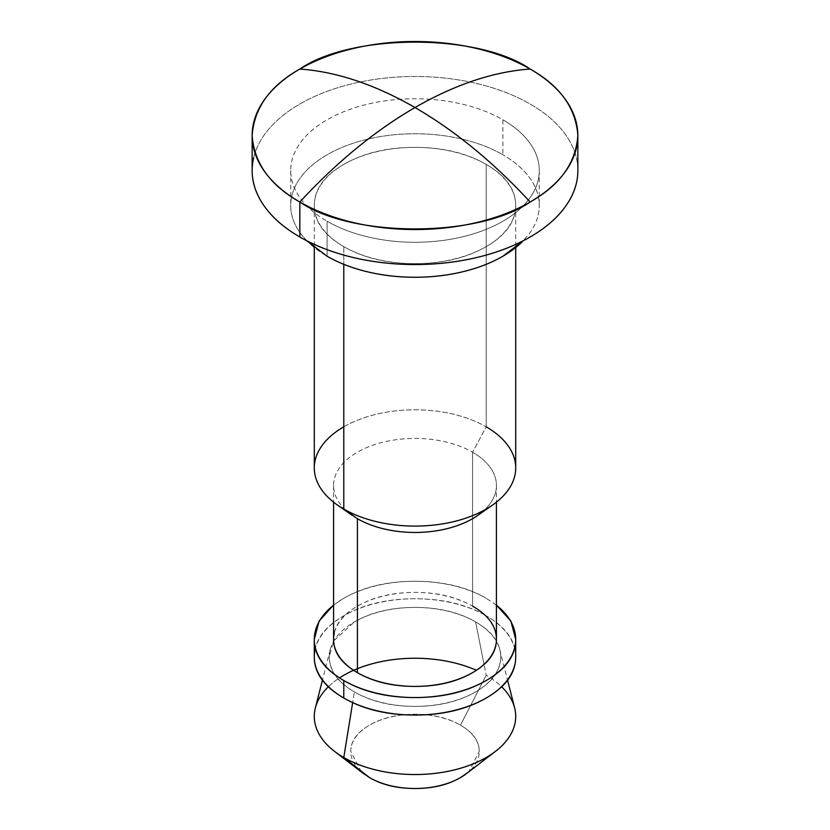 <?xml version="1.0" encoding="UTF-8"?>
<svg xmlns="http://www.w3.org/2000/svg" width="830" height="830" viewBox="0 0 830 830"><rect width="100%" height="100%" fill="white"/><g stroke="black" fill="none" stroke-linecap="round" stroke-linejoin="round"><path stroke-width="0.62" stroke-dasharray="4.15 3.11" d="M502.887 119.779A124.282 71.754 180 0 1 538.162 180.151A124.282 71.754 180 0 1 454.726 238.511A124.282 71.754 180 0 1 327.113 221.257L327.113 256.242L327.113 221.257A124.282 71.754 180 0 1 291.838 160.875A124.282 71.754 180 0 1 375.274 102.526A124.282 71.754 180 0 1 502.887 119.779L502.887 154.774L502.887 119.779C491.225 113.046 477.79 107.869 462.559 104.227C447.339 100.586 431.486 98.76 415 98.76C398.514 98.76 382.661 100.586 367.441 104.227C352.211 107.869 338.775 113.046 327.113 119.779C315.462 126.502 306.488 134.263 300.18 143.061C293.872 151.849 290.718 160.999 290.718 170.513C290.718 180.027 293.872 189.188 300.18 197.976C306.488 206.763 315.462 214.524 327.113 221.257C338.775 227.98 352.211 233.168 367.441 236.809C382.661 240.451 398.514 242.267 415 242.267C431.486 242.267 447.339 240.451 462.559 236.809C477.79 233.168 491.225 227.98 502.887 221.257C514.538 214.524 523.512 206.763 529.82 197.976C536.128 189.188 539.282 180.027 539.282 170.513C539.282 160.999 536.128 151.849 529.82 143.061C523.512 134.263 514.538 126.502 502.887 119.779M538.162 215.146A124.282 71.754 0 0 0 502.887 154.774C514.538 161.497 523.512 169.258 529.82 178.045C536.128 186.843 539.282 195.994 539.282 205.508C539.282 215.022 536.128 224.173 529.82 232.971L523.274 240.752M486.214 164.392A100.71 58.142 180 0 1 514.797 213.32A100.71 58.142 180 0 1 447.194 260.599A100.71 58.142 180 0 1 343.786 246.624L343.786 264.334L343.786 246.624A100.71 58.142 180 0 1 315.203 197.696A100.71 58.142 180 0 1 382.806 150.406A100.71 58.142 180 0 1 486.214 164.392L486.214 426.838L486.214 164.392C466.553 153.042 442.815 147.367 415 147.367C387.185 147.367 363.447 153.042 343.786 164.392C324.125 175.742 314.29 189.448 314.29 205.508C314.29 221.569 324.125 235.274 343.786 246.624C363.447 257.974 387.185 263.65 415 263.65C442.815 263.65 466.553 257.974 486.214 246.624C505.875 235.274 515.71 221.569 515.71 205.508C515.71 189.448 505.875 175.742 486.214 164.392M514.797 475.756A100.71 58.142 0 0 0 486.214 426.838L472.581 452.205L486.214 426.838A100.71 58.142 0 0 0 382.806 412.852A100.71 58.142 0 0 0 315.203 460.142M476.742 516.094A81.423 47.009 0 0 0 472.581 452.205A81.423 47.009 180 0 1 495.686 491.765A81.423 47.009 180 0 1 484.274 510.16M495.686 645.73A81.423 47.009 0 0 0 472.581 606.17L472.581 452.205L472.581 606.17A81.423 47.009 0 0 0 388.98 594.861A81.423 47.009 0 0 0 334.314 633.093M514.797 664.716A100.71 58.142 0 0 0 486.214 615.787C505.875 627.148 515.71 640.853 515.71 656.904M475.611 621.919A85.708 49.489 180 0 1 500.708 656.706A85.708 49.489 180 0 1 447.961 702.585A85.708 49.489 180 0 1 354.389 691.898L352.657 702.626L354.389 691.898A85.708 49.489 180 0 1 332.291 643.924A85.708 49.489 180 0 1 475.611 621.919L484.035 664.332L475.611 621.919C458.876 612.25 438.665 607.425 415 607.425C391.335 607.425 371.124 612.25 354.389 621.919L333.619 640.916L329.292 656.904C329.292 670.567 337.654 682.239 354.389 691.898C371.124 701.558 391.335 706.392 415 706.392C438.665 706.392 458.876 701.558 475.611 691.898C492.346 682.239 500.708 670.567 500.708 656.904C500.708 643.24 492.346 631.578 475.611 621.919M515.71 716.155A100.71 58.142 0 0 0 486.214 675.278L484.066 664.488L486.214 675.278L460.453 725.14L486.214 675.278M465.194 774.577A64.284 37.111 0 0 0 460.453 725.14C473.007 732.392 479.284 741.138 479.284 751.389L468.67 771.931M576.373 183.15A162.856 94.018 0 0 0 530.152 104.03A162.856 94.018 0 0 0 362.949 81.423A162.856 94.018 0 0 0 253.627 157.887M361.33 771.931L350.717 751.389C350.717 741.138 356.993 732.392 369.547 725.14C382.101 717.898 397.248 714.267 415 714.267C432.752 714.267 447.899 717.898 460.453 725.14A64.284 37.111 0 0 0 374.475 722.577A64.284 37.111 0 0 0 361.185 771.682M328.327 686.784A100.71 58.142 180 0 1 339.512 677.903M357.419 668.69A100.71 58.142 0 0 0 317.817 701.143M314.29 656.904C314.29 640.853 324.125 627.148 343.786 615.787C363.447 604.437 387.185 598.762 415 598.762C442.815 598.762 466.553 604.437 486.214 615.787A100.71 58.142 0 0 0 382.806 601.812A100.71 58.142 0 0 0 315.203 649.091M333.577 605.195A100.71 58.142 180 0 1 486.214 598.295C466.553 586.945 442.815 581.27 415 581.27C387.185 581.27 363.447 586.945 343.786 598.295L333.577 605.07M496.423 605.07L486.214 598.295M333.577 639.411C333.577 626.432 341.524 615.352 357.419 606.17C373.324 596.988 392.517 592.402 415 592.402C437.483 592.402 456.676 596.988 472.581 606.17M357.419 518.688A81.423 47.009 180 0 1 334.314 479.128A81.423 47.009 180 0 1 388.98 440.896A81.423 47.009 180 0 1 472.581 452.205A81.423 47.009 0 0 0 357.419 452.205A81.423 47.009 0 0 0 357.419 518.688M343.786 426.838A100.71 58.142 180 0 1 486.214 426.838M306.726 240.752L300.18 232.971C293.872 224.173 290.718 215.022 290.718 205.508C290.718 195.994 293.872 186.843 300.18 178.045C306.488 169.258 315.462 161.497 327.113 154.774C338.775 148.041 352.211 142.853 367.441 139.212C382.661 135.57 398.514 133.755 415 133.755C431.486 133.755 447.339 135.57 462.559 139.212C477.79 142.853 491.225 148.041 502.887 154.774A124.282 71.754 0 0 0 375.274 137.521A124.282 71.754 0 0 0 291.838 195.87A124.282 71.754 0 0 0 327.113 256.242M252.144 170.513C252.144 158.042 256.283 146.049 264.542 134.533C272.811 123.016 284.576 112.849 299.848 104.03C315.12 95.211 332.726 88.416 352.677 83.654C372.629 78.881 393.399 76.495 415 76.495C436.601 76.495 457.372 78.881 477.323 83.654C497.274 88.416 514.88 95.211 530.152 104.03C545.424 112.849 557.189 123.016 565.458 134.533C573.717 146.049 577.856 158.042 577.856 170.513M539.282 170.513L539.282 205.508M515.71 205.508L515.71 247.568M496.423 485.446L496.423 502.171M499.795 649.703L507.587 680.247M330.205 649.703L322.413 680.247M333.577 485.446L333.577 502.171M314.29 205.508L314.29 247.568M290.718 170.513L290.718 205.508"/><path stroke-width="1.25" d="M253.627 157.887A162.856 94.018 0 0 0 299.848 236.996L299.848 202.012A162.856 94.018 180 0 1 253.627 122.892A162.856 94.018 180 0 1 299.848 69.035A162.856 94.018 180 0 1 530.152 69.035A162.856 94.018 180 0 1 576.373 148.155A162.856 94.018 180 0 1 530.152 202.012C493.445 162.265 455.068 130.777 415 107.527C374.932 130.777 336.555 162.265 299.848 202.012C351.671 237.878 478.329 237.878 530.152 202.012A162.856 94.018 180 0 1 299.848 202.012C336.555 162.265 374.932 130.777 415 107.527C455.068 84.515 493.445 71.681 530.152 69.035C478.329 33.169 351.671 33.169 299.848 69.035C336.555 71.681 374.932 84.515 415 107.527C374.932 84.515 336.555 71.681 299.848 69.035C270.061 85.781 254.156 107.942 252.144 135.518C254.156 163.105 270.061 185.266 299.848 202.012L299.848 236.996A162.856 94.018 0 0 0 467.051 259.603A162.856 94.018 0 0 0 576.373 183.15M523.274 240.752L502.887 256.242C491.225 262.975 477.79 268.163 462.559 271.804C447.339 275.446 431.486 277.262 415 277.262C398.514 277.262 382.661 275.446 367.441 271.804C352.211 268.163 338.775 262.975 327.113 256.242A124.282 71.754 0 0 0 522.246 241.769M486.214 426.838A100.71 58.142 180 0 1 491.36 505.864A100.71 58.142 180 0 1 343.786 509.06L343.786 264.334L343.786 509.06A100.71 58.142 0 0 0 447.194 523.045A100.71 58.142 0 0 0 514.797 475.756M484.274 510.16A81.423 47.009 180 0 1 357.419 518.688L343.786 509.06L357.419 518.688A81.423 47.009 0 0 0 476.742 516.094M472.581 606.17C488.476 615.352 496.423 626.432 496.423 639.411C496.423 652.39 488.476 663.471 472.581 672.653C456.676 681.835 437.483 686.42 415 686.42C392.517 686.42 373.324 681.835 357.419 672.653L357.419 518.688L357.419 672.653A81.423 47.009 0 0 0 441.021 683.951A81.423 47.009 0 0 0 495.686 645.73M496.423 605.195A100.71 58.142 180 0 1 514.797 647.224A100.71 58.142 180 0 1 447.194 694.503A100.71 58.142 180 0 1 343.786 680.527L343.786 698.02A100.71 58.142 0 0 0 447.194 712.005A100.71 58.142 0 0 0 514.797 664.716M501.538 686.649A100.71 58.142 180 0 1 493.643 752.717A100.71 58.142 180 0 1 343.786 757.51L352.657 702.626L343.786 757.51A100.71 58.142 0 0 0 453.73 770.064A100.71 58.142 0 0 0 515.71 716.155M468.67 771.931L460.453 777.627C447.899 784.879 432.752 788.5 415 788.5C397.248 788.5 382.101 784.879 369.547 777.627L343.786 757.51L369.547 777.627A64.284 37.111 0 0 0 465.194 774.577M530.152 69.035C493.445 71.681 455.068 84.515 415 107.527C455.068 130.777 493.445 162.265 530.152 202.012C559.939 185.266 575.844 163.105 577.856 135.518C575.844 107.942 559.939 85.781 530.152 69.035M369.547 777.627L361.33 771.931M330.682 748.193A100.71 58.142 180 0 1 328.327 686.784M339.512 677.903A100.71 58.142 180 0 1 473.92 669.239M476.41 670.308A100.71 58.142 0 0 0 357.419 668.69M317.817 701.143A100.71 58.142 0 0 0 343.786 757.51M315.203 649.091A100.71 58.142 0 0 0 343.786 698.02L343.786 680.527C363.447 691.878 387.185 697.553 415 697.553C442.815 697.553 466.553 691.878 486.214 680.527C505.875 669.177 515.71 655.472 515.71 639.411L515.71 656.904C515.71 672.964 505.875 686.669 486.214 698.02C466.553 709.38 442.815 715.055 415 715.055C387.185 715.055 363.447 709.38 343.786 698.02C324.125 686.669 314.29 672.964 314.29 656.904L314.29 639.411C314.29 655.472 324.125 669.177 343.786 680.527A100.71 58.142 180 0 1 315.203 631.599A100.71 58.142 180 0 1 333.577 605.195M515.71 639.411L510.896 621.089L496.423 605.07M333.577 605.07L319.104 621.089L314.29 639.411M334.314 633.093A81.423 47.009 0 0 0 357.419 672.653C341.524 663.471 333.577 652.39 333.577 639.411L333.577 502.171M315.203 460.142A100.71 58.142 0 0 0 343.786 509.06A100.71 58.142 180 0 1 343.786 426.838M327.113 256.242L306.726 240.752M577.856 170.441L577.856 170.513C577.856 182.984 573.717 194.977 565.458 206.494C557.189 218.02 545.424 228.188 530.152 236.996C514.88 245.815 497.274 252.611 477.323 257.383C457.372 262.156 436.601 264.542 415 264.542C393.399 264.542 372.629 262.156 352.677 257.383C332.726 252.611 315.12 245.815 299.848 236.996C284.576 228.188 272.811 218.02 264.542 206.494C256.283 194.977 252.144 182.984 252.144 170.513L252.144 170.441M515.71 247.568L515.71 467.954M477.81 515.357L492.688 504.951M496.423 502.171L496.423 639.411M507.587 680.247L514.642 707.928M466.377 773.695L495.489 751.337M577.856 135.518L577.856 170.513M252.144 135.518L252.144 170.513M363.623 773.695L334.511 751.337M322.413 680.247L315.358 707.928M352.19 515.357L337.312 504.951M314.29 247.568L314.29 467.954"/></g></svg>
